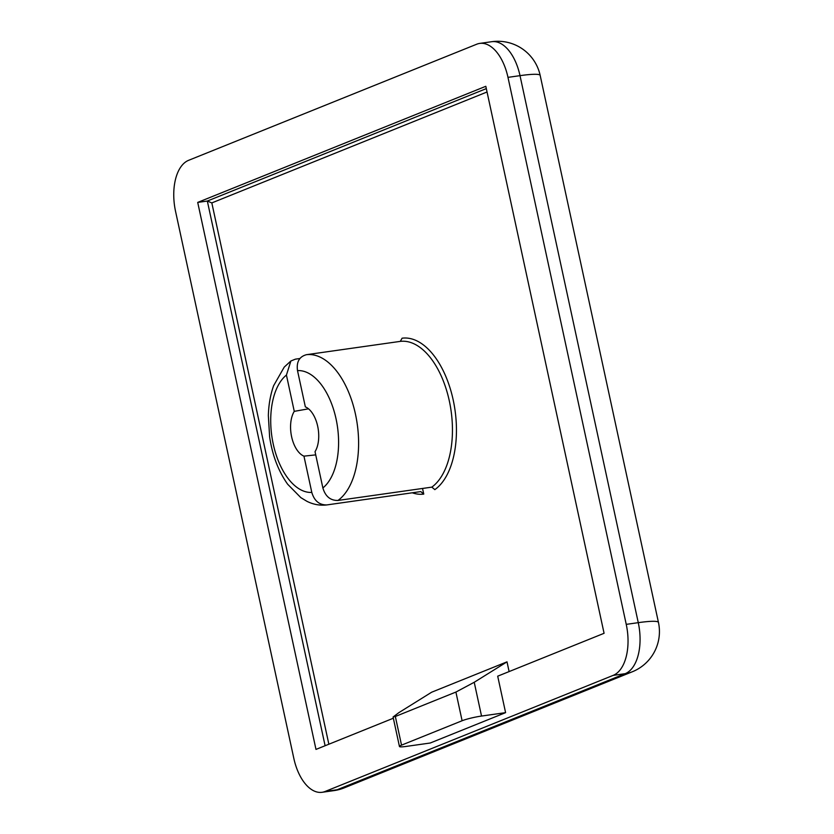 <?xml version="1.0" encoding="UTF-8"?>
<svg xmlns="http://www.w3.org/2000/svg" width="834" height="834" viewBox="0 0 834 834"><rect width="100%" height="100%" fill="white"/><g stroke="black" fill="none" stroke-linecap="round" stroke-linejoin="round"><path stroke-width="1.25" d="M422.536 488.453L423.755 494.093A78.698 42.513 81.9 0 1 412.267 492.8M509.105 671.579L507.009 661.842L431.658 692.21L398.871 712.643L393.075 717L395.337 716.479L401.529 745.148L462.109 720.743L455.906 692.064L395.337 716.479M476.714 44.223L188.609 160.326A43.316 23.404 -98.1 0 0 175.547 211.336L293.818 758.346A43.316 23.404 -98.1 0 0 322.06 792.3A43.316 23.404 -98.1 0 0 325.072 791.487L613.178 675.373A43.316 23.404 -98.1 0 0 626.24 624.364L507.979 77.364A43.316 23.404 -98.1 0 0 479.727 43.41A43.316 23.404 -98.1 0 0 476.714 44.223M487.046 91.99L211.826 202.912L207.332 201.046L197.71 202.412L485.815 86.298L604.077 633.298L497.7 676.176L505.592 712.643L430.24 743.011L406.179 746.42A14.439 1.605 167.8 0 1 399.455 746.493A14.439 1.605 167.8 0 1 401.529 745.148M197.71 202.412L315.982 749.412L393.335 718.23M423.755 494.093L420.774 491.591L326.699 504.945C319.881 505.696 313.313 504.497 306.985 501.349L300.865 497.658L287.667 484.252C278.4 471.158 272.374 455.374 269.622 436.901L268.35 415.593C268.652 404.709 270.404 394.743 273.625 385.694L284.217 367.106L290.899 360.976L295.382 359.162L299.886 358.516M290.899 360.976L286.427 375.071L294.266 411.35A25.479 13.761 81.9 0 0 291.619 436.766A25.479 13.761 81.9 0 0 303.951 456.146L311.801 492.414C314.324 500.911 319.359 505.081 326.897 504.914M308.517 408.827L294.266 411.35M303.951 456.146L315.732 454.874M337.978 500.452L431.814 487.139A75.811 40.949 -98.1 0 0 449.307 400.862A75.811 40.949 -98.1 0 0 400.299 341.377L306.464 354.69A75.811 40.949 81.9 0 1 355.461 414.175A75.811 40.949 81.9 0 1 337.978 500.452C330.431 500.608 325.396 496.438 322.873 487.953L315.033 451.674A25.479 13.761 81.9 0 0 317.681 426.257A25.479 13.761 81.9 0 0 305.348 406.877L297.509 370.609C296.331 361.914 299.312 356.608 306.464 354.69M400.299 341.377L402.092 338.197A78.698 42.513 81.9 0 1 453.185 399.924A78.698 42.513 81.9 0 1 434.837 489.631L431.814 487.139M507.009 661.842L474.223 682.275L481.531 716.052L505.592 712.643M481.531 716.052A14.439 1.605 167.8 0 0 462.109 720.743M455.906 692.064L474.223 682.275M211.826 202.912L328.857 744.22M286.427 375.071A61.372 33.151 -98.1 0 0 273.26 444.168A61.372 33.151 -98.1 0 0 311.801 492.414M325.072 791.487L337.103 789.777L625.208 673.674L613.178 675.373M626.24 624.364L638.271 622.664L520.009 75.654L507.979 77.364M325.104 745.732L207.332 201.046L486.316 88.612M322.06 792.3L334.09 790.59A43.316 43.316 0 0 0 344.202 787.88L632.308 671.777A43.316 36.133 -112 0 1 625.208 673.674A43.316 23.404 -98.1 0 0 638.271 622.664A43.316 4.816 -12.2 0 1 658.453 622.435L540.182 75.435A43.316 4.816 -12.2 0 0 520.009 75.654A43.316 23.404 -98.1 0 0 491.758 41.7L479.727 43.41M334.09 790.59A43.316 23.404 -98.1 0 0 337.103 789.777A43.316 36.133 -112 0 0 344.202 787.88M322.873 487.953A61.372 33.151 -98.1 0 0 336.05 418.856A61.372 33.151 -98.1 0 0 297.509 370.609M632.308 671.777A43.316 43.316 0 0 0 658.453 622.435M540.182 75.435A43.316 43.316 0 0 0 491.758 41.7M393.075 717L399.455 746.493"/></g></svg>
